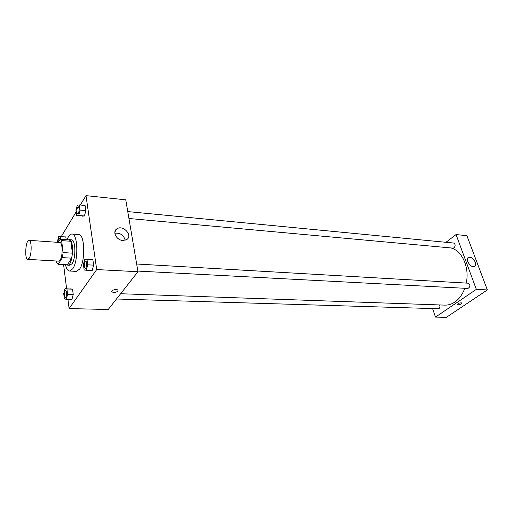 <?xml version="1.0" encoding="UTF-8"?>
<svg xmlns="http://www.w3.org/2000/svg" width="513" height="513" viewBox="0 0 513 513"><rect width="100%" height="100%" fill="white"/><g stroke="black" fill="none" stroke-linecap="round" stroke-linejoin="round"><path stroke-width="0.77" d="M29.273 258.174L27.83 259.386C24.31 259.604 25.573 239.667 29.036 240.328C31.716 240.02 31.915 254.012 29.273 258.174M29.036 240.328L59.771 242.482C62.682 242.2 62.996 255.897 60.156 259.95L58.591 261.13L27.83 259.386M60.104 239.295L69.3 239.956L70.852 241.27L72.416 253.166L63.131 252.576L61.618 240.61L60.104 239.295L58.238 242.373M56.475 261.008L56.699 262.868L58.187 264.298L62.394 257.616L63.131 252.576M58.187 264.298L67.389 264.798L71.679 258.167L62.394 257.616M72.416 253.166L71.679 258.167M66.703 264.759L67.601 265.125C72.878 266.106 74.577 239.34 69.217 239.654L68.3 239.885M69.217 239.654L71.499 239.815C75.616 239.436 76.104 258.174 72.076 263.669L69.883 265.253L67.601 265.125M70.852 241.27L61.618 240.61M67.03 239.795C68.498 235.942 70.134 234.018 71.935 234.037C77.925 233.46 78.63 260.867 72.743 268.78L69.595 271.037C67.799 270.826 66.421 268.709 65.452 264.689M71.935 234.037L78.733 234.563C84.818 233.992 85.568 261.264 79.598 269.139L76.399 271.377L69.595 271.037M65.811 236.929L66.177 239.731L65.811 236.929L58.501 236.57L57.398 242.316M76.687 215.652L84.446 215.979L85.806 210.625L85.068 205.482L79.355 204.924L77.309 205.174L75.982 210.522L76.687 215.652L78.733 215.466L80.079 210.086L79.355 204.924M67.947 299.329L69.108 308.582L96.707 269.569L85.985 195.639L80.323 205.02M76.174 211.895L61.259 236.589M63.593 264.593L66.619 288.748M66.299 299.278L71.942 299.451L73.231 294.462L72.545 289.172L64.984 288.691L63.727 293.667L64.382 298.944L66.299 299.278L67.581 294.27L66.914 288.96L64.984 288.691M86.325 270.21L92.205 270.511L93.629 265.144L92.84 259.649L84.799 259.206L83.407 264.567L84.164 270.05L86.325 270.21L87.742 264.823L86.966 259.302M85.985 195.639L125.762 199.826L137.971 271.723L108.211 309.493L69.108 308.582M137.971 271.723L96.707 269.569M122.857 240.469C116.393 240.27 112.014 231.44 117.009 228.76C123.338 224.476 133.361 235.942 126.544 239.68L122.857 240.469M117.926 291.127C115.919 292.564 113.912 292.814 111.905 291.878C110.308 290.422 116.637 288.607 117.926 290.153L117.926 291.127C115.912 292.564 113.905 292.808 111.905 291.878C110.308 290.416 116.637 288.601 117.926 290.153L117.926 291.127M114.841 233.255C120.311 232.742 123.748 235.076 125.146 240.27M464.797 288.28C462.527 294.417 459.193 299.015 454.8 302.074C451.607 304.215 448.298 305.235 444.861 305.126L120.632 293.731M450.613 247.914C461.847 250.12 469.767 267.299 466.253 283.086M137.862 271.082L467.894 288.447C470.485 286.831 470.575 285.081 468.17 283.195L136.663 264.009M439.57 304.94C440.192 306.485 439.974 307.762 438.91 308.755L116.483 298.989M127.756 211.574L453.563 243.027C455.441 244.092 455.621 245.682 454.101 247.805L453.037 248.138L128.93 218.493M487.35 289.935L446.342 317.361L435.486 317.105L432.677 308.845L435.486 317.105L476.34 289.364L456.038 234.55L445.996 242.303L456.038 234.55L466.907 235.691L487.35 289.935L476.34 289.364L456.038 234.55M85.78 261.066L85.761 261.066C87.05 262.502 87.127 264.772 85.985 267.876L85.344 268.318C83.715 268.402 84.164 260.803 85.761 261.066L85.78 261.066C87.069 262.502 87.146 264.772 86.004 267.876L85.338 268.318M92.205 270.511L93.629 265.144L87.742 264.823M93.629 265.144L92.84 259.649M78.309 206.803L78.29 206.797C79.438 208.118 79.477 210.279 78.412 213.28L77.726 213.806C76.206 213.831 76.803 206.489 78.29 206.797L78.309 206.803C79.457 208.118 79.496 210.279 78.431 213.28L77.739 213.806M82.375 216.165L84.446 215.979L78.733 215.466M84.446 215.979L85.806 210.625L80.079 210.086M85.806 210.625L85.068 205.482M65.786 290.531L65.805 290.538C66.985 291.929 67.062 294.09 66.023 297.033L65.478 297.399C64.022 297.514 64.356 290.32 65.786 290.531C66.972 291.929 67.043 294.09 66.004 297.027L65.491 297.405M71.942 299.451L73.231 294.462L67.581 294.27M73.231 294.462L72.545 289.172L66.914 288.96M72.545 289.172L70.589 288.896M60.681 239.334L60.329 236.519M58.033 242.36C58.097 239.898 58.533 238.513 59.328 238.205L60.053 239.372M59.328 238.205L60.04 239.398M458.071 304.825C460.43 304.523 461.687 303.882 461.841 302.914C459.61 302.702 458.135 303.273 457.41 304.632L457.416 304.632C458.135 303.273 459.61 302.702 461.841 302.914C461.687 303.882 460.43 304.523 458.071 304.831M435.486 317.105L476.34 289.364M469.761 257.237C473.723 257.334 477.776 265.227 474.48 266.471C470.857 268.44 464.631 258.956 468.529 257.43L469.761 257.237M469.991 264.99L468.08 262.457M114.912 231.799L117.009 228.76M468.529 257.43L467.952 257.847"/></g></svg>
